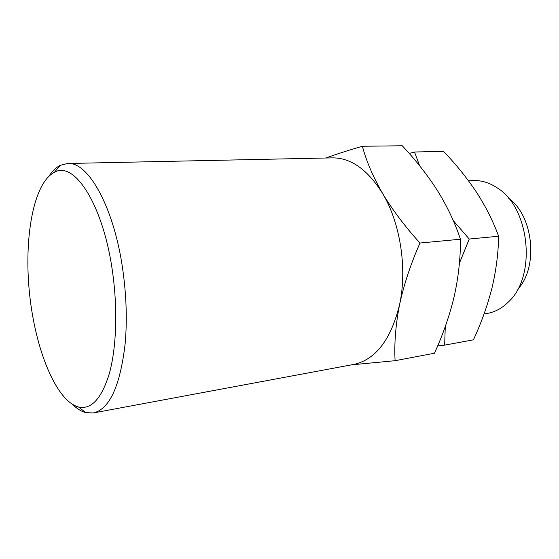<?xml version="1.0" encoding="UTF-8"?>
<svg xmlns="http://www.w3.org/2000/svg" width="559" height="559" viewBox="0 0 559 559"><rect width="100%" height="100%" fill="white"/><g stroke="black" fill="none" stroke-linecap="round" stroke-linejoin="round"><path stroke-width="0.84" d="M112.918 274.742C104.149 205.943 74.473 160.098 54.349 172.333C33.344 183.031 23.758 238.337 29.529 293.475C35.126 348.627 55.788 400.817 78.533 407.001C91.271 409.803 101.514 398.728 109.264 373.782C116.223 348.921 117.795 311.293 112.918 274.742M508.362 198.033C533.426 215.383 538.764 267.139 517.76 289.241M72.607 404.478C76.946 408.755 81.348 411.48 85.82 412.661L93.304 412.954C109.515 409.251 120.122 386.227 125.125 343.883C127.138 321.593 126.509 297.989 123.239 273.065C114.923 208.619 88.42 161.272 67.597 163.494L60.323 165.303C56.186 167.372 52.434 170.942 49.059 176.008M468.505 180.788L473.235 180.578C481.446 180.243 489.46 182.681 497.265 187.901C529.708 207.501 536.731 275.615 508.969 301.42C502.387 308.121 495.043 312.146 486.931 313.487L484.052 313.955M93.304 412.954L353.679 364.447C375.669 359.682 390.979 339.676 399.622 304.431C407.413 268.572 400.286 222.775 382.601 193.47C367.654 169.608 350.919 157.736 332.388 157.869L67.597 163.494M351.709 364.817L395.087 360.695C394.158 343.324 395.667 324.569 399.622 304.431C404.031 284.196 410.823 263.729 419.984 243.039C405.058 226.612 392.6 210.086 382.601 193.47C373.077 176.868 366.341 161.125 362.393 146.262C348.481 150.287 336.315 154.2 325.883 158.008M409.216 153.466L414.519 151.992L443.636 151.475C456.053 164.416 467.024 178.028 476.554 192.31C485.764 206.627 493.129 221.266 498.649 236.226C498.321 253.458 496.071 270.815 491.899 288.297C487.413 305.815 481.25 322.997 473.41 339.83L444.657 345.127L437.641 345.916M419.984 243.039L460.455 239.217C460.539 258.244 458.443 277.369 454.153 296.598C449.506 315.863 442.938 334.743 434.448 353.232L395.087 360.695M460.455 239.217C454.893 222.615 447.242 206.432 437.501 190.661C427.397 174.925 415.644 159.965 402.242 145.766L362.393 146.262M498.649 236.226L469.239 239.028L459.393 263.268M445.271 326.554L444.657 345.127M419.634 165.785L414.519 151.992M453.237 220.581L469.239 239.028M78.533 407.001L85.82 412.661M54.349 172.333L60.323 165.303"/></g></svg>
